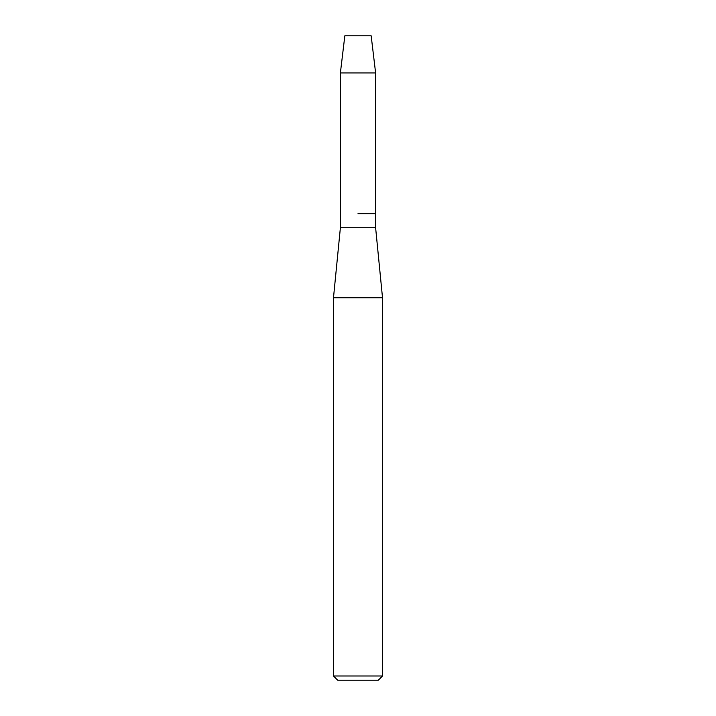 <?xml version="1.0" encoding="UTF-8"?>
<svg xmlns="http://www.w3.org/2000/svg" width="716" height="716" viewBox="0 0 716 716"><rect width="100%" height="100%" fill="white"/><g stroke="black" fill="none" stroke-linecap="round" stroke-linejoin="round"><path stroke-width="1.07" d="M371.165 35.8L344.835 35.8L371.165 35.8L375.614 72.925L375.614 227.715L382.514 297.767L382.514 675.993L333.486 675.993L337.684 680.2L378.317 680.2L382.514 675.993M344.835 35.8L340.386 72.925L340.386 227.715L375.614 227.715M358 213.708L375.614 213.708L358 213.708M340.386 227.715L333.486 297.767L382.514 297.767M340.386 72.925L375.614 72.925M333.486 297.767L333.486 675.993"/></g></svg>
